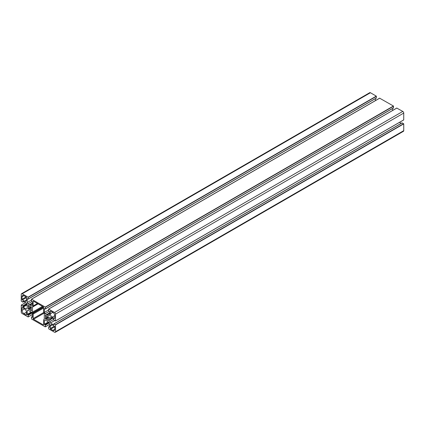 <?xml version="1.0" encoding="UTF-8"?>
<svg xmlns="http://www.w3.org/2000/svg" width="425" height="425" viewBox="0 0 425 425"><rect width="100%" height="100%" fill="white"/><g stroke="black" fill="none" stroke-linecap="round" stroke-linejoin="round"><path stroke-width="0.64" d="M50.309 325.975A2.693 1.557 60 0 1 50.867 324.743A2.693 1.557 60 0 1 52.211 324.875L54.384 326.129A0.537 0.313 60 0 1 54.761 326.788L54.761 329.295A2.693 1.557 60 0 1 54.203 330.528A2.693 1.557 60 0 1 52.859 330.395L50.687 329.141A0.537 0.313 60 0 1 50.309 328.483L50.309 325.975L52.211 324.875M26.467 300.071A2.693 1.557 60 0 1 25.909 301.304A2.693 1.557 60 0 1 24.565 301.171L22.392 299.917A0.537 0.313 60 0 1 22.01 299.258L22.01 296.751A2.693 1.557 60 0 1 22.567 295.518A2.693 1.557 60 0 1 23.917 295.651L26.084 296.905A0.537 0.313 60 0 1 26.467 297.564L26.467 300.071L24.565 301.171M24.565 308.911A2.693 1.557 60 0 1 26.467 312.21L26.467 314.718A0.537 0.313 60 0 1 26.084 314.936L23.917 313.682A2.693 1.557 60 0 1 22.01 310.383L22.01 307.881A0.537 0.313 60 0 1 22.392 307.658L24.565 308.911L22.01 310.383M43.605 324.61A0.537 0.313 60 0 1 43.222 324.828L33.548 319.244A0.537 0.313 60 0 1 33.171 318.585L33.171 314.059A1.078 0.622 -120 0 0 32.948 313.305L32.709 312.89A1.078 0.622 60 0 1 32.486 312.141L32.486 307.089A1.078 0.622 60 0 1 32.709 306.595L32.948 306.457A1.078 0.622 -120 0 0 33.171 305.963L33.171 301.437A0.537 0.313 60 0 1 33.548 301.219L43.222 306.802A0.537 0.313 60 0 1 43.605 307.461L43.605 311.987A1.078 0.622 -120 0 0 43.828 312.742L44.067 313.156A1.078 0.622 60 0 1 44.29 313.905L44.29 318.957A1.078 0.622 60 0 1 44.067 319.451L43.828 319.589A1.078 0.622 -120 0 0 43.605 320.083L43.605 324.61L43.222 324.828M37.788 303.663L32.948 306.457M52.211 317.135A2.693 1.557 60 0 1 50.309 313.836L50.309 311.328A0.537 0.313 60 0 1 50.687 311.111L52.859 312.364A2.693 1.557 60 0 1 54.761 315.663L54.761 318.166A0.537 0.313 60 0 1 54.384 318.389L52.211 317.135L54.761 315.663M28.539 308.067A2.019 1.163 60 0 1 28.539 306.606L28.151 305.809L28.528 305.4L29.187 306.234A2.019 1.163 60 0 1 30.451 306.962L28.517 308.205L30.451 306.962M30.584 307.015L28.151 308.417L30.951 306.802L31.487 307.732L28.688 309.352L28.151 308.603L28.517 308.205M29.187 309.188L31.099 308.088A2.019 1.163 60 0 1 31.099 309.543L31.487 310.532L30.951 310.659L30.451 309.921A2.019 1.163 60 0 1 29.187 309.188L31.099 308.088M28.528 305.4L28.151 305.618L28.528 305.4M48.237 317.98A2.019 1.163 60 0 1 48.237 319.441L48.625 320.237L48.248 320.647L47.589 319.812A2.019 1.163 60 0 1 46.325 319.085L45.661 319.154L45.284 318.5L45.677 317.958A2.019 1.163 60 0 1 45.677 316.503L45.284 315.515L45.826 315.387L46.325 316.126A2.019 1.163 60 0 1 47.589 316.859L48.248 316.79L48.625 317.629L46.325 319.085M47.717 316.907L45.656 318.102M45.666 315.297L45.284 315.515L45.666 315.297M48.259 317.842L46.192 319.032M27.992 310.186L31.647 312.295L32.406 313.618L32.406 317.353L31.492 317.023L31.551 318.973L45.305 326.873L45.337 325.173L44.365 324.259L44.365 320.519L45.13 320.083L46.957 320.971L48.785 322.192L49.544 323.51L49.544 327.25L48.631 326.915L48.689 328.865L54.57 332.26A1.344 0.776 -120 0 0 55.245 332.329A1.344 0.776 -120 0 0 55.526 331.712L55.526 324.918L53.869 323.892L53.699 324.854L50.458 322.984L49.698 321.667L49.555 319.467L49.698 317.443L50.458 317.002L53.699 318.872L54.002 320.168L55.489 320.992L55.526 314.123A1.344 0.776 -120 0 0 54.57 312.476L48.609 309.071L48.572 310.771L49.544 311.684L49.544 315.419L48.785 315.86L46.957 314.973L45.13 313.751L44.365 312.428L44.365 308.693L45.284 309.023L45.225 307.073L31.471 299.173L31.439 300.873L32.406 301.787L32.406 305.527L31.647 305.963L29.819 305.076L27.992 303.854L27.227 302.536L27.227 298.796L28.146 299.131L28.087 297.181L22.201 293.787A1.344 0.776 -120 0 0 21.526 293.717A1.344 0.776 -120 0 0 21.25 294.334L21.25 301.128L22.907 302.154L23.078 301.192L26.313 303.062L27.078 304.385L27.221 306.579L27.078 308.603L26.313 309.044L23.078 307.174L22.775 305.878L21.282 305.054L21.25 311.923A1.344 0.776 -120 0 0 22.201 313.576L28.167 316.976L28.199 315.276L27.227 314.362L27.227 310.627L27.992 310.186L27.227 310.627M376.237 98.069L376.311 96.135L370.43 92.74A1.344 0.776 -120 0 0 369.755 92.671L21.526 293.717M375.456 98.611L375.456 100.576M31.439 300.108L27.227 302.536M32.103 301.479L27.992 303.854M32.406 303.02L29.474 304.714M32.406 303.583L29.819 305.076M32.406 303.811L30.164 305.108M393.375 107.966L393.449 106.027L379.663 98.202M392.594 108.508L392.594 110.473M48.572 310L44.365 312.428M49.242 311.376L45.13 313.751M49.544 312.912L46.612 314.606M49.544 313.475L46.957 314.973M49.544 313.703L47.297 315.005M403.75 119.871L55.526 320.918L403.718 119.946L403.75 113.077A1.344 0.776 -120 0 0 402.799 111.424L396.801 108.093M50.458 317.002L49.698 317.443M51.946 317.858L49.698 319.159M52.142 317.974L49.555 319.467M52.631 318.256L49.698 319.951M53.81 319.292L49.698 321.667M54.666 320.556L50.458 322.984M399.473 122.395L401.179 123.377M55.245 332.329L403.474 131.282A1.344 0.776 -120 0 0 403.75 130.666L403.75 123.872L402.034 122.968M45.13 320.083L44.365 320.519M54.384 326.129L50.309 328.483M54.761 326.788L50.687 329.141M54.761 329.295L52.859 330.395M23.917 295.651L22.01 296.751M26.084 296.905L22.01 299.258M26.467 297.569L22.392 299.917M22.392 307.658L22.01 307.881M26.467 312.21L23.917 313.682M26.467 314.718L26.084 314.936M33.548 301.219L33.171 301.437M37.474 303.482L33.171 305.963M38.107 303.843L32.486 307.089M42.479 306.372L32.486 312.141M43.238 306.813L32.709 312.89M43.547 307.19L32.948 313.305M43.605 308.035L33.171 314.059M43.711 312.502L33.171 318.585M44.072 313.172L33.548 319.244M52.859 312.364L50.309 313.836M54.761 318.166L54.384 318.389M50.687 311.111L50.309 311.328M29.187 306.234L28.539 306.606M31.11 306.892L28.151 308.603M31.487 307.546L28.528 309.257M31.099 309.543L30.451 309.921M31.121 309.708L30.584 310.022M31.487 310.346L30.951 310.659M28.688 305.495L28.151 305.809M29.054 306.133L28.517 306.441M45.826 315.387L45.284 315.701M46.192 316.025L45.656 316.338M46.325 316.126L45.677 316.503M47.589 316.859L45.677 317.958M48.248 316.79L45.284 318.5M48.625 317.443L45.661 319.154M48.237 319.441L47.589 319.812M48.259 319.605L47.717 319.913M48.625 320.237L48.089 320.551M31.227 312.056L27.227 314.362M31.455 312.189L27.343 314.564M31.886 312.71L28.008 314.946M32.077 313.039L28.199 315.276M32.406 314.473L28.199 316.907L32.406 314.473M25.574 302.632L21.367 305.065M26.647 303.641L22.775 305.878M26.839 303.971L22.966 306.207M27.078 304.603L22.966 306.978M27.078 304.868L23.078 307.174M23.747 301.58L22.966 302.032M370.43 92.74L22.201 293.787M376.311 96.135L28.087 297.181M376.428 96.332L28.199 297.378M376.428 97.963L28.199 299.009M379.775 98.138L31.551 299.184M393.449 106.027L45.225 307.073M393.561 106.229L45.337 307.275M393.561 107.854L45.337 308.901M396.913 108.03L48.689 309.076M402.799 111.424L54.57 312.476M403.75 113.077L55.526 314.123M402.225 122.862L54.002 323.908M403.633 123.675L55.409 324.721M403.75 123.872L55.526 324.918M403.75 130.666L55.526 331.712M49.544 326.48L48.763 326.931M48.365 321.948L44.365 324.259M48.593 322.081L44.482 324.456M49.024 322.602L45.146 324.843M49.21 322.936L45.337 325.173M49.544 324.371L45.337 326.798L49.544 324.371M32.406 316.582L31.625 317.034M31.121 307.95L29.054 309.14M32.406 314.527L28.167 316.976M25.527 302.605L21.282 305.054M23.821 301.623L22.907 302.154M376.369 98.085L28.146 299.131M379.695 98.127L31.471 299.173M393.507 107.977L45.284 309.023M396.833 108.024L48.609 309.071M403.718 119.946L55.489 320.992M402.092 122.846L53.869 323.892M49.544 326.389L48.631 326.915M49.544 324.424L45.305 326.873M32.406 316.492L31.492 317.023"/></g></svg>
